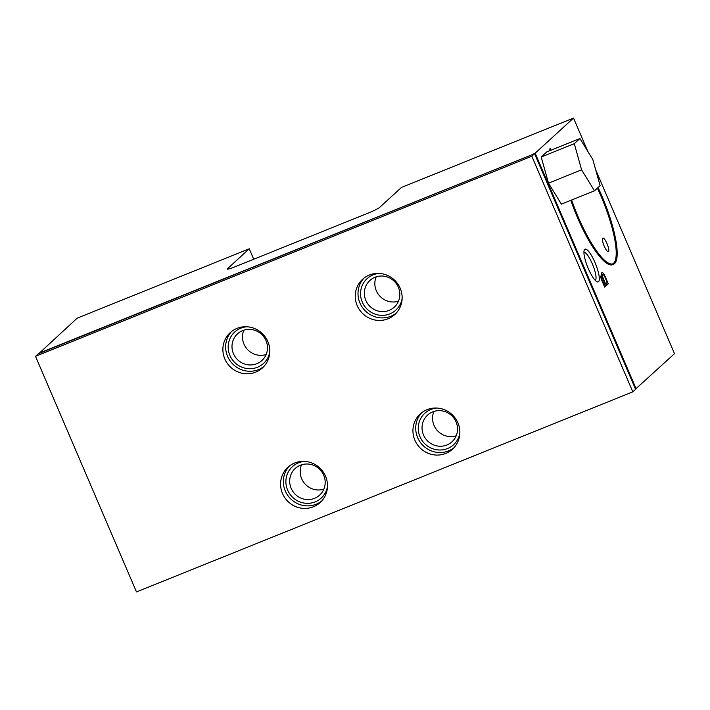 <?xml version="1.0" encoding="UTF-8"?>
<svg xmlns="http://www.w3.org/2000/svg" width="710" height="710" viewBox="0 0 710 710"><rect width="100%" height="100%" fill="white"/><g stroke="black" fill="none" stroke-linecap="round" stroke-linejoin="round"><path stroke-width="1.06" d="M38.837 353.26L531.959 154.762L535.163 153.191L573.52 118.073L401.461 187.44L379.637 207.409A11.032 0.959 -23.2 0 1 367.629 213.32L235.276 266.676A11.032 0.959 -23.2 0 1 227.227 269.108A11.032 0.959 -23.2 0 1 227.431 268.762L249.254 248.793L77.195 318.151L38.944 353.509M604.467 286.636L606.97 284.355L606.429 283.086M602.399 274.433A5.928 1.429 68 0 0 601.663 273.519M604.858 276.989L605.293 276.82A5.928 1.429 68 0 0 602.027 272.516A5.928 1.429 68 0 0 602.373 277.051L601.05 277.583A4.153 1.003 68 0 0 600.837 277.264M604.29 285.047L605.195 284.222L602.941 278.968A2.441 0.586 68 0 0 601.769 277.557A2.441 0.586 68 0 0 602.044 279.793L604.29 285.047L603.864 285.216M603.305 278.639L605.559 283.885L607.183 282.402L604.929 277.148A4.331 1.047 68 0 0 602.683 274.317A4.331 1.047 68 0 0 603.305 278.639L602.87 278.817M602.373 277.051A4.153 1.003 68 0 0 601.033 275.844A4.153 1.003 68 0 0 601.681 280.122L604.68 287.124L608.292 283.822L605.293 276.82M606.97 284.355L608.292 283.822M549.62 150.369L550.88 149.863L550.126 148.106L549.522 150.795M583.939 252.263A15.194 3.665 -112 0 1 592.726 264.803A15.194 3.665 -112 0 1 595.388 280.326A15.194 3.665 -112 0 1 595.282 280.406M598.548 281.675A17.643 4.251 -112 0 1 597.039 281.764A17.643 4.251 -112 0 1 587.685 267.111A17.643 4.251 -112 0 1 584.259 250.062A17.643 4.251 -112 0 1 594.394 261.173A17.643 4.251 -112 0 1 598.548 281.675M402.144 298.386A21.318 20.608 47.5 0 1 384.11 315.284A21.318 20.608 47.5 0 1 362.277 302.114A21.318 20.608 47.5 0 1 379.3 273.43M398.354 287.257A18.078 17.475 -132.5 0 0 369.883 280.477A18.078 17.475 -132.5 0 0 369.2 305.611A18.078 17.475 -132.5 0 0 394.29 307.146A18.078 17.475 -132.5 0 0 398.354 287.257M376.193 276.829A18.078 17.475 -132.5 0 0 379.699 295.99A18.078 17.475 -132.5 0 0 398.479 301.182M459.849 433.02A21.318 20.608 47.5 0 1 441.806 449.918A21.318 20.608 47.5 0 1 419.983 436.739A21.318 20.608 47.5 0 1 436.996 408.055M456.06 421.882A18.078 17.475 -132.5 0 0 427.58 415.11A18.078 17.475 -132.5 0 0 426.896 440.236A18.078 17.475 -132.5 0 0 451.995 441.78A18.078 17.475 -132.5 0 0 456.06 421.882M433.899 411.463A18.078 17.475 -132.5 0 0 437.404 430.624A18.078 17.475 -132.5 0 0 456.184 435.816M269.791 351.743A21.318 20.608 47.5 0 1 251.757 368.632A21.318 20.608 47.5 0 1 229.925 355.461A21.318 20.608 47.5 0 1 246.947 326.777M266.002 340.605A18.078 17.475 -132.5 0 0 237.53 333.833A18.078 17.475 -132.5 0 0 236.847 358.958A18.078 17.475 -132.5 0 0 261.937 360.502A18.078 17.475 -132.5 0 0 266.002 340.605M243.841 330.185A18.078 17.475 -132.5 0 0 247.346 349.347A18.078 17.475 -132.5 0 0 266.126 354.53M608.505 251.633A7.348 1.775 -112 0 1 608.372 251.722A7.348 1.775 -112 0 1 603.979 245.562A7.348 1.775 -112 0 1 602.87 238.081A7.348 1.775 -112 0 1 607.139 243.929A7.348 1.775 -112 0 1 608.505 251.633M597.394 188.15A61.752 14.883 -112 0 1 613.511 263.303A61.752 14.883 -112 0 1 612.686 263.88M597.944 187.653A61.752 14.883 -112 0 1 614.168 263.037A61.752 14.883 -112 0 1 613.023 263.765A61.752 14.883 -112 0 1 571.63 200.016M598.077 187.52A62.489 15.061 -112 0 1 614.461 263.703A62.489 15.061 -112 0 1 613.298 264.448A62.489 15.061 -112 0 1 571.461 200.087M613.298 264.448L612.641 264.715A62.489 15.061 -112 0 1 570.804 200.353M327.496 486.377A21.318 20.608 47.5 0 1 309.453 503.266A21.318 20.608 47.5 0 1 287.63 490.095A21.318 20.608 47.5 0 1 304.643 461.411M323.707 475.238A18.078 17.475 -132.5 0 0 295.227 468.467A18.078 17.475 -132.5 0 0 294.543 493.592A18.078 17.475 -132.5 0 0 319.633 495.127A18.078 17.475 -132.5 0 0 323.707 475.238M301.546 464.81A18.078 17.475 -132.5 0 0 305.052 483.98A18.078 17.475 -132.5 0 0 323.831 489.163M635.503 389.107L674.5 353.686L595.69 169.814M249.254 248.793L253.727 259.23M573.52 118.073L587.747 151.266M535.163 153.191L636.142 388.796M581.588 169.814L548.502 183.153L561.406 204.143L594.501 190.804L600.119 185.665L592.823 159.528L579.919 138.539L574.301 143.677L581.588 169.814L594.501 190.804M574.301 143.677L541.215 157.016L548.502 183.153M579.919 138.539L546.833 151.878L541.215 157.016M357.183 305.584A23.892 23.093 47.5 0 1 362.561 279.296A23.892 23.093 47.5 0 1 400.2 288.251A23.892 23.093 47.5 0 1 394.822 314.539A23.892 23.093 47.5 0 1 357.183 305.584M414.889 440.218A23.892 23.093 47.5 0 1 420.258 413.921A23.892 23.093 47.5 0 1 457.906 422.876A23.892 23.093 47.5 0 1 452.527 449.173A23.892 23.093 47.5 0 1 414.889 440.218M224.83 358.94A23.892 23.093 47.5 0 1 230.209 332.644A23.892 23.093 47.5 0 1 267.848 341.599A23.892 23.093 47.5 0 1 262.469 367.895A23.892 23.093 47.5 0 1 224.83 358.94M282.536 493.574A23.892 23.093 47.5 0 1 287.905 467.278A23.892 23.093 47.5 0 1 325.544 476.233A23.892 23.093 47.5 0 1 320.174 502.529A23.892 23.093 47.5 0 1 282.536 493.574M35.5 356.313L136.48 591.927L632.805 391.849L635.583 389.302L534.603 153.697L38.278 353.775L35.5 356.313L531.826 156.244L632.805 391.849M289.352 466.062A23.892 23.093 -132.5 0 0 289.786 497.95A23.892 23.093 -132.5 0 0 321.506 501.198M363.999 278.08A23.892 23.093 -132.5 0 0 364.434 309.968A23.892 23.093 -132.5 0 0 396.162 313.208M421.704 412.714A23.892 23.093 -132.5 0 0 422.139 444.602A23.892 23.093 -132.5 0 0 453.859 447.841M231.646 331.437A23.892 23.093 -132.5 0 0 232.081 363.325A23.892 23.093 -132.5 0 0 263.809 366.564M531.826 156.244L534.603 153.697M601.769 277.557L600.953 277.885M602.683 274.317L601.769 274.69"/></g></svg>
